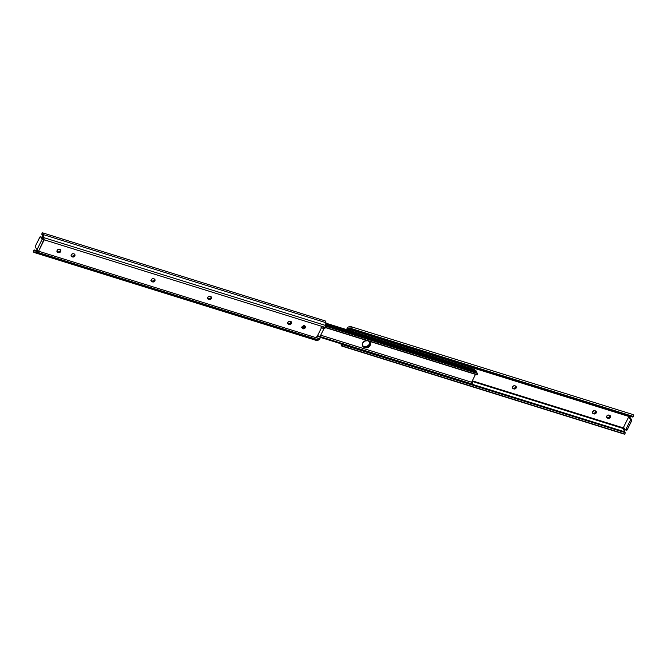<?xml version="1.0" encoding="UTF-8"?>
<svg xmlns="http://www.w3.org/2000/svg" width="667" height="667" viewBox="0 0 667 667"><rect width="100%" height="100%" fill="white"/><g stroke="black" fill="none" stroke-linecap="round" stroke-linejoin="round"><path stroke-width="1" d="M362.631 343.038A3.877 3.26 -35.1 0 1 367.567 340.745L364.757 340.995L362.631 343.038L362.439 345.689L364.29 347.39L367.342 347.69L369.785 346.015L370.527 343.372L369.651 341.687L367.567 340.745L368.509 341.037A3.877 3.26 -35.1 0 1 370.043 342.129A3.877 3.26 -35.1 0 1 369.568 346.281A3.877 3.26 -35.1 0 1 365.233 347.682L362.74 346.156L364.29 347.39A3.877 3.26 -35.1 0 1 362.765 346.298A3.877 3.26 -35.1 0 1 362.631 343.038M477.047 373.37L476.88 372.511L325.888 325.454L476.88 372.511A1.326 0.6 -72.7 0 0 476.58 371.702L325.888 324.737M477.572 373.495L325.821 326.196L477.572 373.495L477.422 374.729L325.454 327.364L477.422 374.729L477.572 373.495M475.946 372.086L476.53 371.694L476.88 372.511A1.659 0.75 -72.7 0 0 477.013 373.32M325.354 327.572L476.863 374.796A2.985 1.359 -72.7 0 0 477.422 374.729L476.48 374.504M475.496 374.37L471.611 382.224L475.496 374.37M301.642 327.564L304.811 325.763M471.511 382.433L472.703 383.3L472.745 384.192L472.053 384.651L472.745 384.192L320.102 336.618L472.745 384.192A2.985 1.359 -72.7 0 0 472.078 382.366L320.71 335.193M472.053 384.651L320.177 337.31L472.053 384.651M304.394 325.179L301.951 326.855L304.394 325.179M369.535 341.562L369.601 343.547L368.459 345.406L365.791 346.648L363.465 346.215L365.233 347.682L363.874 346.798A3.877 3.26 -35.1 0 1 362.573 345.99A3.877 3.26 144.9 0 0 363.874 346.798L366.208 347.232L368.876 345.99L370.135 343.455L369.651 341.587L370.135 343.455L369.368 345.431L366.925 347.107L364.816 347.09A3.877 3.26 144.9 0 0 369.009 345.856A3.877 3.26 144.9 0 0 369.818 341.854A3.877 3.26 -35.1 0 1 369.751 344.797L369.343 344.214A3.877 3.26 144.9 0 0 369.551 341.596M302.301 326.738A3.877 3.26 144.9 0 0 303.944 325.696A3.877 3.26 -35.1 0 1 302.301 326.738M304.736 325.855A3.877 3.26 -35.1 0 1 302.084 327.505M475.854 372.194A1.326 0.6 -72.7 0 0 475.754 370.527L325.896 323.82M474.896 370.277L474.812 369.585L325.905 323.17L474.812 369.585A1.659 0.75 -72.7 0 0 474.954 370.385M362.431 345.656A3.877 3.26 144.9 0 0 363.465 346.215L362.331 345.564M475.504 370.56L476.013 371.669M369.343 344.214L369.751 344.797A3.877 3.26 -35.1 0 1 364.816 347.09L364.407 346.507A3.877 3.26 144.9 0 0 369.343 344.214M363.465 346.215L364.816 347.09L363.465 346.215M291.037 321.544L290.278 323.52L288.127 323.628L288.611 324.312A1.768 1.492 -35.1 0 1 290.103 321.277L288.819 321.386L287.735 322.628L287.894 323.795L289.17 324.487L290.453 324.379L291.429 323.437L291.521 322.228L290.67 321.452A1.768 1.492 -35.1 0 1 291.429 323.437L290.945 322.753A1.768 1.492 144.9 0 0 291.07 321.652M154.494 278.989L153.735 280.957L151.584 281.065L152.059 281.749A1.768 1.492 -35.1 0 1 153.56 278.714L152.276 278.831L151.309 279.765L151.217 280.974L152.059 281.749L153.593 281.933L154.711 281.166L155.044 279.957L154.127 278.898A1.768 1.492 -35.1 0 1 154.886 280.882L154.402 280.198A1.768 1.492 144.9 0 0 154.527 279.089M60.322 249.633L60.714 251.526A1.768 1.492 -35.1 0 1 58.454 252.576L57.896 252.401A1.768 1.492 -35.1 0 1 59.396 249.366L58.104 249.475L57.137 250.417L57.045 251.626L57.896 252.401L59.421 252.585L60.539 251.818L60.88 250.609L59.955 249.541A1.768 1.492 -35.1 0 1 60.714 251.526L60.23 250.842A1.768 1.492 144.9 0 0 60.355 249.741M74.446 254.035L73.687 256.011L71.536 256.12L72.019 256.803A1.768 1.492 -35.1 0 1 73.52 253.768L71.936 254.052L71.144 255.119L71.311 256.286L72.586 256.978L73.87 256.87L74.837 255.928L74.929 254.719L74.087 253.944A1.768 1.492 -35.1 0 1 74.837 255.928L74.362 255.244A1.768 1.492 144.9 0 0 74.479 254.144M210.989 296.598L211.389 298.491A1.768 1.492 -35.1 0 1 209.13 299.541L208.563 299.366A1.768 1.492 -35.1 0 1 210.063 296.331L208.779 296.44L207.804 297.374L207.72 298.591L208.563 299.366L210.088 299.541L211.214 298.783L211.547 297.565L210.63 296.507A1.768 1.492 -35.1 0 1 211.389 298.491L210.905 297.807A1.768 1.492 144.9 0 0 211.03 296.698M302.134 327.922A1.768 1.492 144.9 0 0 304.786 327.072L305.269 327.755A1.768 1.492 -35.1 0 1 302.259 326.813L302.301 328.289L303.327 328.864L304.602 328.523L305.444 327.138L304.21 325.704L302.259 326.813A1.768 1.492 -35.1 0 1 305.269 327.755L304.786 327.072L303.493 328.122L302.009 327.822M42.638 232.85A3.318 1.509 107.3 0 1 43.397 234.617L325.905 322.678A3.318 1.509 -72.7 0 0 325.146 320.902L42.638 232.85A3.318 1.509 107.3 0 0 42.013 232.916L41.846 234.367L42.438 234.551L41.846 234.367A1.768 0.8 107.3 0 1 42.179 234.325A1.768 0.8 107.3 0 1 42.58 235.276L42.58 236.518L42.471 234.609L41.846 234.367L42.013 232.916L43.18 233.383L43.38 237.502A2.209 1 107.3 0 1 43.372 237.652L42.58 236.518L44.055 239.195L43.238 237.194M43.747 237.894L44.222 239.812L325.413 327.464A2.209 1 -72.7 0 0 325.888 325.554L43.38 237.502L43.397 234.617L325.905 322.678L325.888 325.554L43.38 237.502A2.209 1 107.3 0 1 43.372 237.652L43.889 238.077M43.355 237.477L43.238 238.978L44.047 239.228L42.188 239.203L37.035 249.633L37.961 251.526L37.61 250.358A1.109 0.934 144.9 0 0 37.577 250.175M42.446 239.47L43.505 239.611L42.188 239.203A1.109 0.934 144.9 0 0 43.238 238.978L43.505 238.411L44.055 239.195L43.613 239.653L42.496 239.503L40.537 236.852L42.188 239.203L37.035 249.633L35.318 247.174L35.418 246.04L40.045 236.868L41.854 237.26L43.122 239.061L41.688 237.152M40.395 236.743A1.109 0.5 107.3 0 1 40.537 236.852L41.854 237.26A1.109 0.5 -72.7 0 0 41.713 237.152L40.395 236.743A1.109 0.5 107.3 0 0 39.72 237.31L35.501 245.848A1.109 0.5 107.3 0 0 35.376 247.29L37.61 250.358L34.817 250.984A1.768 0.8 107.3 0 1 34.559 250.984A1.768 0.8 107.3 0 1 34.167 249.908L33.35 250.442L34.167 249.908L37.094 250.817L34.167 249.908L34.417 250.9L35.543 250.75L36.343 251.884A2.209 1 107.3 0 1 36.251 251.918L318.759 339.97A2.209 1 -72.7 0 0 319.785 338.844L38.594 251.201L44.222 239.82L325.413 327.464L321.936 326.797L316.55 337.694L319.785 338.844L38.594 251.201L36.343 251.884A2.209 1 107.3 0 1 36.251 251.918L318.759 339.97L317.092 340.503L34.584 252.451A3.318 1.509 107.3 0 1 34.1 252.468A3.318 1.509 107.3 0 1 33.35 250.442L34.05 252.451L36.251 251.918L34.584 252.451L316.333 340.362M287.727 323.428A1.768 1.492 144.9 0 0 288.127 323.628L287.602 323.337M151.184 280.874A1.768 1.492 144.9 0 0 151.584 281.065L151.059 280.774M57.012 251.517A1.768 1.492 144.9 0 0 57.412 251.717L58.454 252.576L57.979 251.893A1.768 1.492 144.9 0 0 60.23 250.842L58.613 251.959L56.895 251.417M71.136 255.92A1.768 1.492 144.9 0 0 71.536 256.12L71.019 255.828M207.679 298.483A1.768 1.492 144.9 0 0 208.079 298.683L208.563 299.366L208.079 298.683L209.13 299.541L208.646 298.858A1.768 1.492 144.9 0 0 210.905 297.807L209.28 298.916L207.562 298.382M304.877 325.863L304.786 327.072A1.768 1.492 144.9 0 0 304.911 325.963M34.1 252.468L316.608 340.52A3.318 1.509 -72.7 0 0 317.092 340.503L319.026 339.837L319.852 338.719A1.551 0.7 -72.7 0 0 320.168 337.135L319.852 338.719L316.55 337.694L316.717 337.302M37.544 250.142L37.977 251.509L38.586 251.209L44.047 239.22M37.677 251.792L36.343 251.884L35.543 250.75L37.41 250.742L37.961 251.526M320.085 336.468L320.168 337.135L320.085 336.468L317.55 335.676L320.085 336.468L323.97 328.606L320.085 336.468M325.071 320.885L325.905 322.678L325.238 327.822L324.37 328.631L321.436 327.822L324.37 328.631A1.551 0.7 -72.7 0 0 325.238 327.822L321.936 326.797L316.55 337.694A1.551 0.7 107.3 0 0 316.875 336.11M317.275 336.235L320.168 337.135L317.275 336.235M321.736 327.138L321.936 326.797A1.551 0.7 107.3 0 1 321.077 327.605M74.362 255.244L74.837 255.928A1.768 1.492 -35.1 0 1 72.586 256.978L72.103 256.295A1.768 1.492 144.9 0 0 74.362 255.244M71.536 256.12L72.586 256.978L71.536 256.12M154.402 280.198L154.886 280.882A1.768 1.492 -35.1 0 1 152.626 281.933L152.143 281.241A1.768 1.492 144.9 0 0 154.402 280.198M151.584 281.065L152.626 281.933L151.584 281.065M290.945 322.753L291.429 323.437A1.768 1.492 -35.1 0 1 289.17 324.487L288.686 323.803A1.768 1.492 144.9 0 0 290.945 322.753M288.127 323.628L289.17 324.487L288.127 323.628M512.473 387.911A1.768 1.492 144.9 0 0 512.873 388.102L513.357 388.794A1.768 1.492 -35.1 0 1 514.857 385.759L513.573 385.868L512.598 386.802L512.506 388.011L513.357 388.794L514.882 388.969L516 388.202L516.341 386.993L515.416 385.935A1.768 1.492 -35.1 0 1 513.923 388.969L512.356 387.81M606.77 416.158A1.768 1.492 -35.1 0 1 609.021 415.107L607.737 415.216L606.653 416.458L606.812 417.625L608.087 418.317L609.371 418.209L610.347 417.267L610.438 416.058L609.588 415.283A1.768 1.492 -35.1 0 1 608.087 418.317L607.52 418.142A1.768 1.492 -35.1 0 1 606.77 416.158M592.521 412.856A1.768 1.492 144.9 0 0 592.913 413.056L593.397 413.74A1.768 1.492 -35.1 0 1 594.897 410.705L593.613 410.814L592.521 412.056L592.688 413.223L593.963 413.915L595.247 413.807L596.223 412.865L596.306 411.656L595.464 410.88A1.768 1.492 -35.1 0 1 593.963 413.915L592.396 412.756M363.273 341.979L365.224 340.87A1.768 1.492 -35.1 0 1 363.373 341.988M624.012 427.872L623.495 428.556L472.044 381.349L623.495 428.589L623.762 428.022A1.109 0.934 -35.1 0 1 623.878 427.939M350.909 330.957A1.551 0.7 -72.7 0 0 350.9 330.89L350.959 329.923L347.699 328.839L629.39 416.642L629.965 417.367L628.648 416.958L623.495 427.389L628.648 416.958L629.965 417.367A1.109 0.934 -35.1 0 1 629.39 416.642L347.699 328.839L348.007 328.498L629.565 416.258L629.39 416.642L629.565 416.258L348.007 328.498L349.675 327.964A1.768 0.8 107.3 0 1 349.933 327.956A1.768 0.8 107.3 0 1 350.333 329.039L632.833 417.092L633.65 416.558L633.6 415.624L632.416 414.549M623.762 428.022L472.311 380.815L623.762 428.022M626.605 430.257A1.109 0.5 -72.7 0 1 626.463 430.148L627.28 429.69L631.649 420.752L631.682 419.826L629.965 417.367L631.624 419.71L630.298 419.301L628.648 416.958L630.357 419.418L630.332 420.343L625.754 429.606L625.221 429.815L623.495 427.389L625.146 429.74A1.109 0.5 107.3 0 0 625.287 429.848A1.109 0.5 107.3 0 0 625.954 429.273L630.173 420.744L631.499 421.152L627.28 429.69L625.954 429.273L627.28 429.69A1.109 0.5 -72.7 0 1 626.605 430.257L625.287 429.848M341.854 346.098L624.362 434.15A3.318 1.509 -72.7 0 0 624.987 434.084L342.479 346.031A3.318 1.509 107.3 0 1 341.854 346.098A3.318 1.509 107.3 0 1 341.095 344.322L341.929 346.115L342.479 346.031L342.646 344.581L625.154 432.633L624.987 434.084L342.479 346.031L342.646 344.581A1.768 0.8 107.3 0 1 342.313 344.622A1.768 0.8 107.3 0 1 341.946 344.097M624.62 432.533L623.495 428.589L624.42 431.724L472.478 384.367L624.42 431.724A1.768 0.8 -72.7 0 0 624.562 432.449M623.987 433.892L624.987 434.084L625.154 432.633L342.354 344.631L341.921 343.922M632.833 417.092L350.333 329.039L351.142 328.506L633.65 416.558L632.833 417.092M347.615 330.232L347.84 328.614L349.958 327.972L350.333 329.039L351.142 328.506L633.65 416.558A3.318 1.509 -72.7 0 0 632.9 414.532L350.392 326.48A3.318 1.509 107.3 0 1 351.142 328.506L350.85 326.872L349.908 326.497A3.318 1.509 107.3 0 1 350.392 326.48M349.908 326.497L347.974 327.163L347.215 328.156A2.209 1 107.3 0 1 348.241 327.03L349.908 326.497M346.715 329.656A1.551 0.7 107.3 0 1 347.04 328.514L346.707 329.731M515.783 386.026L515.291 387.777L513.44 388.286A1.768 1.492 144.9 0 0 515.816 386.126M609.955 415.374L609.863 416.583L608.896 417.525L606.52 417.167M595.831 410.972L595.339 412.731L593.48 413.232A1.768 1.492 144.9 0 0 595.864 411.08M341.095 343.83L341.095 344.322L341.095 343.83M624.42 430.482L623.628 429.348L624.42 430.482M624.062 430.248L623.762 429.806M629.715 417.092L629.248 416.642M630.173 420.744L631.499 421.152A1.109 0.5 -72.7 0 0 631.624 419.71L630.298 419.301A1.109 0.5 107.3 0 1 630.173 420.744M350.909 331.257L350.85 330.49L347.607 329.865A1.551 0.7 107.3 0 1 347.607 329.932M350.959 329.923L350.85 330.49L347.549 329.465L347.665 328.898L350.959 329.923M593.963 413.915L592.913 413.056L593.963 413.915M606.645 417.259A1.768 1.492 144.9 0 0 607.045 417.459L607.52 418.142L607.045 417.459L608.087 418.317L607.604 417.634A1.768 1.492 144.9 0 0 609.988 415.483M513.923 388.969L512.873 388.102L513.923 388.969M362.765 346.298L362.348 345.706M207.862 298.866L207.387 298.182M151.367 281.257L150.884 280.574"/></g></svg>
